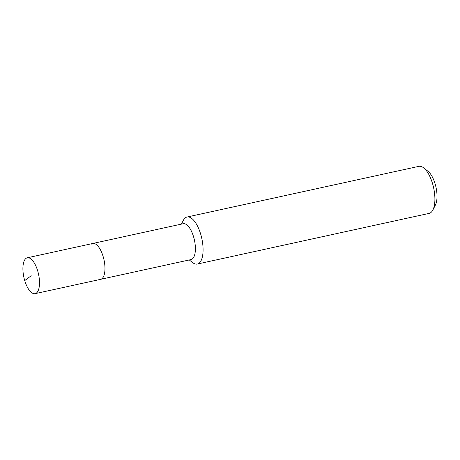 <?xml version="1.0" encoding="UTF-8"?>
<svg xmlns="http://www.w3.org/2000/svg" width="460" height="460" viewBox="0 0 460 460"><rect width="100%" height="100%" fill="white"/><g stroke="black" fill="none" stroke-linecap="round" stroke-linejoin="round"><path stroke-width="0.69" d="M26.007 258.393A18.354 7.492 77.7 0 1 27.284 257.795A18.354 7.492 77.7 0 1 38.134 272.475A18.354 7.492 77.7 0 1 36.403 293.055A18.354 7.492 77.7 0 1 35.121 293.652A18.354 7.492 77.7 0 1 24.276 278.973A18.354 7.492 77.7 0 1 26.007 258.393M101.873 278.743A18.354 7.492 -102.3 0 0 103.598 258.163A18.354 7.492 -102.3 0 0 92.753 243.484A18.354 7.492 77.7 0 1 103.598 258.163A18.354 7.492 77.7 0 1 101.873 278.743A18.354 7.492 77.7 0 1 100.59 279.341A18.354 7.492 -102.3 0 0 101.873 278.743M35.121 293.652L191.015 259.578A18.354 7.492 -102.3 0 0 192.291 258.98A18.354 7.492 -102.3 0 0 194.022 238.401A18.354 7.492 -102.3 0 0 183.172 223.721L27.284 257.795M91.471 244.082A18.354 7.492 77.7 0 1 92.753 243.484M181.447 224.095L183.298 220.443A24.069 9.827 77.7 0 1 185.374 217.804A24.069 9.827 77.7 0 1 187.053 217.022A24.069 9.827 77.7 0 1 201.279 236.273A24.069 9.827 77.7 0 1 199.007 263.264A24.069 9.827 77.7 0 1 197.328 264.046A24.069 9.827 77.7 0 1 192.493 262.505L189.284 259.957M197.328 264.046L429.151 213.377A24.069 9.827 -102.3 0 0 430.83 212.589A24.069 9.827 -102.3 0 0 432.906 209.955A24.069 9.827 -102.3 0 0 433.613 187.761A24.069 9.827 -102.3 0 0 423.712 167.894A24.069 9.827 -102.3 0 0 418.87 166.347L187.053 217.022M432.906 209.955L435.419 204.999A19.257 7.86 -102.3 0 0 435.988 187.243A19.257 7.86 -102.3 0 0 428.065 171.35L423.712 167.894M31.205 275.724L24.731 280.594"/></g></svg>
